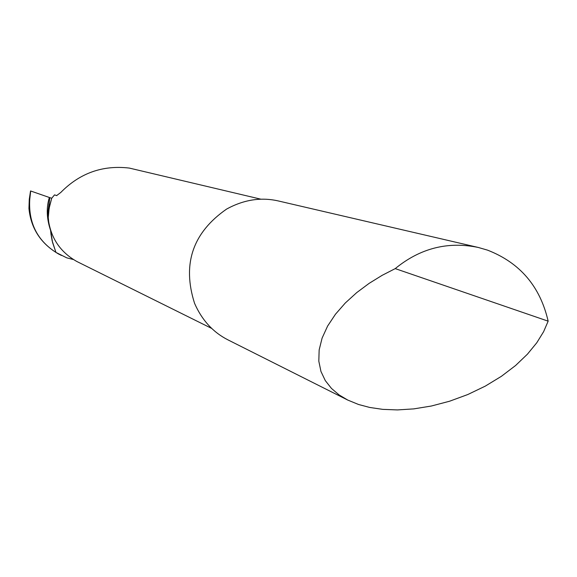 <?xml version="1.0" encoding="UTF-8"?>
<svg xmlns="http://www.w3.org/2000/svg" width="577" height="577" viewBox="0 0 577 577"><rect width="100%" height="100%" fill="white"/><g stroke="black" fill="none" stroke-linecap="round" stroke-linejoin="round"><path stroke-width="0.87" d="M48.944 223.717L48.179 218.272L48.533 212.552L49.723 205.362L51.714 198.264L49.146 208.232L48.179 218.272C50.473 237.58 60.03 251.983 76.849 261.496L211.73 328.443M30.639 191.463L29.752 199.397C28.352 222.549 37.087 240.22 55.947 252.409L66.73 257.832L73.366 259.52M260.963 199.202L129.306 168.073C102.67 164.95 79.814 173.093 60.736 192.502L56.618 195.596L54.548 194.867L51.714 198.264L49.802 197.63L47.732 213.605L48.814 223.068M548.15 321.165C540.159 286.401 519.949 262.723 487.507 250.129L478.326 247.468C447.867 241.164 420.171 248.211 395.223 268.615L382.125 275.344L369.15 283.35L356.723 292.604L345.327 302.961L335.475 314.22L327.613 326.055L322.103 338.086L319.153 349.922L318.814 361.159L320.956 371.465L325.298 380.604L331.479 388.436L339.081 394.899L347.693 400.034L358.512 404.477L369.691 407.449L382.71 409.36L397.495 409.922L413.846 408.877L431.387 406.013L449.584 401.224L467.796 394.531L485.293 386.121L501.413 376.305L515.586 365.508L527.428 354.177L536.776 342.767L543.628 331.667L548.15 321.165L395.223 268.615M478.326 247.468L277.898 200.854C260.71 197.038 243.638 199.765 226.66 209.04C192.732 232.596 182.036 264.021 194.564 303.329C201.856 320.019 212.942 332.179 227.836 339.81L347.693 400.034M61.386 255.467L55.947 252.409L52.182 240.926L50.985 234.161L50.574 230.136L51.093 231.68M54.548 194.867L56.834 195.639M55.947 252.409L52.565 242.499L50.603 230.454C46.614 218.633 46.196 207.641 49.362 197.478L30.545 190.951L29.283 199.209L28.944 208.456C30.956 228.694 41.054 244.006 59.251 254.392L55.947 252.409M49.362 197.478L49.802 197.63M48.179 218.272L47.941 214.298L49.745 197.94M29.752 199.397L29.283 199.209M48.829 223.126L47.927 214.182"/></g></svg>
